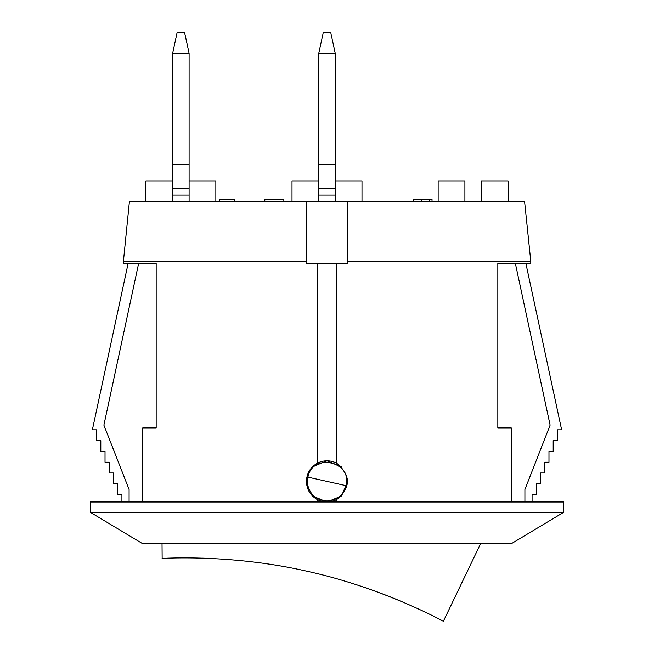 <?xml version="1.0" encoding="UTF-8"?>
<svg xmlns="http://www.w3.org/2000/svg" width="654" height="654" viewBox="0 0 654 654"><rect width="100%" height="100%" fill="white"/><g stroke="black" fill="none" stroke-linecap="round" stroke-linejoin="round"><path stroke-width="0.98" d="M189.096 201.481L189.096 53.285L184.632 32.7L177.095 32.7L172.631 53.285L172.631 201.481M189.096 53.285L172.631 53.285M189.096 164.367L172.631 164.367M189.096 188.401L172.631 188.401M335.232 201.481L335.232 53.285L330.769 32.7L323.231 32.7L318.768 53.285L318.768 201.481M335.232 53.285L318.768 53.285M335.232 164.367L318.768 164.367M335.232 188.401L318.768 188.401M162.028 543.147L162.143 558.442C160.148 558.557 230.233 553.603 306.922 571.22C383.816 587.938 445.121 622.248 443.363 621.3L480.862 543.147M202.037 558.132L205.585 558.246L202.037 558.132M412.927 606.487A552.605 552.605 0 0 0 342.81 580.515M307.92 477.134C312.473 452.421 352.481 461.364 346.08 485.669L307.92 477.134A19.555 19.555 0 0 0 322.733 500.482A19.555 19.555 0 0 0 346.08 485.669M219.425 201.481L219.425 199.421L234.492 199.421L234.492 201.481M264.805 201.481L264.805 199.421L283.844 199.421L283.844 201.481M413.263 201.481L413.263 199.421L432.024 199.421L432.024 201.481M306.415 481.401C306.734 473.357 310.331 467.324 317.223 463.285A20.585 20.585 0 0 1 336.777 463.285C350.961 475.36 350.961 487.434 336.777 499.517A20.585 20.585 0 0 1 317.223 499.517C310.331 495.479 306.734 489.445 306.415 481.401M312.498 496.01L326.992 501.986L341.56 495.953L347.585 481.401L347.552 480.257M341.502 466.793L327 460.817L312.498 466.793M317.223 499.517L317.223 501.986M317.223 263.227L306.415 263.227L306.415 201.481L347.585 201.481L347.585 263.227L317.223 263.227L317.223 463.285M90.301 512.278L90.301 501.986L563.699 501.986L563.699 512.278L90.301 512.278L141.755 543.147L512.245 543.147L563.699 512.278M336.777 499.517L336.777 501.986M336.777 263.227L336.777 463.285M306.415 201.481L129.41 201.481L123.23 263.227L156.167 263.227L156.167 427.888L142.785 427.888L142.785 501.986M347.585 261.167L530.77 261.167L530.77 263.227L497.833 263.227L497.833 427.888L511.215 427.888L511.215 501.986M123.23 261.167L306.415 261.167M530.77 261.167L524.59 201.481L347.585 201.481M438.147 201.481L438.147 180.896L464.904 180.896L464.904 201.481M508.125 201.481L508.125 180.896L481.369 180.896L481.369 201.481M292.011 201.481L292.011 180.896L318.768 180.896M361.989 201.481L361.989 180.896L335.232 180.896M172.631 180.896L145.875 180.896L145.875 201.481M215.853 201.481L215.853 180.896L189.096 180.896M138.681 263.227L103.888 425.141L129.091 489.519L129.091 501.986M121.922 501.986L121.922 494.555L117.695 494.555L117.695 483.764L113.469 483.764L113.469 472.981L109.251 472.981L109.251 462.19L105.024 462.19L105.024 451.407L100.806 451.407L100.806 440.616L96.579 440.616L96.579 429.825L92.361 429.825L128.159 263.227M525.841 263.227L561.639 429.825L557.421 429.825L557.421 440.616L553.194 440.616L553.194 451.407L548.976 451.407L548.976 462.19L544.749 462.19L544.749 472.981L540.531 472.981L540.531 483.764L536.305 483.764L536.305 494.555L532.078 494.555L532.078 501.986M524.909 501.986L524.909 489.519L550.112 425.141L515.319 263.227M189.096 195.08L172.631 195.08M335.232 195.08L318.768 195.08M421.691 199.421L421.691 201.481M429.302 199.421L429.302 201.481"/></g></svg>
